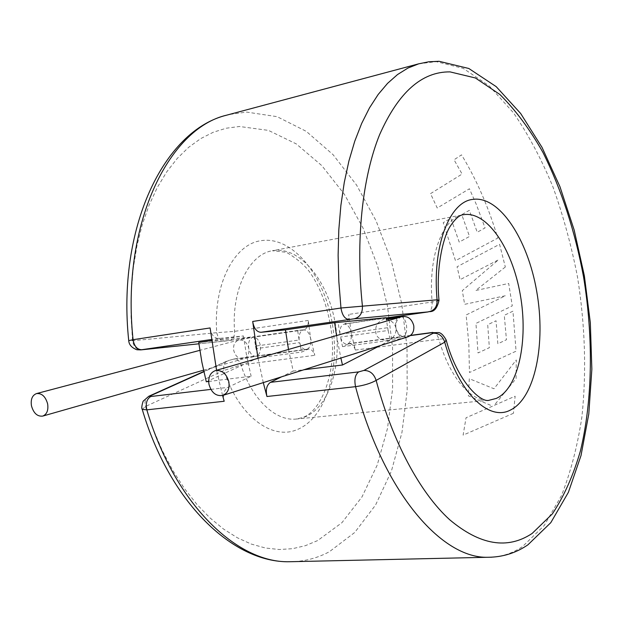 <?xml version="1.0" encoding="UTF-8"?>
<svg xmlns="http://www.w3.org/2000/svg" width="623" height="623" viewBox="0 0 623 623"><rect width="100%" height="100%" fill="white"/><g stroke="black" fill="none" stroke-linecap="round" stroke-linejoin="round"><path stroke-width="0.47" stroke-dasharray="3.12 2.34" d="M336.521 335.571L340.867 358.046M288.511 349.456L293.199 371.074L303.876 369.758M293.199 371.074L281.619 376.806M338.445 324.567L339.948 334.349L387.662 327.721L386.12 317.699L344.488 323.96C347.509 323.088 348.942 319.903 348.771 314.405L351.131 332.518L355.367 350.056C353.895 345.703 351.808 343.546 349.121 343.592L342.541 346.645L390.263 340.322L379.835 345.71M339.948 334.349C339.628 328.477 341.054 325.058 344.239 324.092C347.494 324.17 349.783 326.982 351.084 332.534C351.878 339.068 350.5 342.938 346.956 344.145C344.098 344.161 341.926 341.793 340.454 337.043L342.541 346.645M397.342 317.722C395.706 320.238 395.231 323.664 395.924 328.002C397.24 333.702 399.452 336.607 402.567 336.724C405.97 335.517 407.263 331.553 406.445 324.832C405.635 320.845 404.148 318.112 401.983 316.64M387.662 327.721L388.168 330.478L340.454 337.043M297.646 330.447L254.067 336.724L255.523 346.084L299.126 340.026L297.646 330.447L303.837 329.816C306.937 328.936 308.416 325.806 308.276 320.424L310.581 338.157L314.81 355.32C313.33 351.061 311.212 348.966 308.455 349.02L301.703 352.05L299.624 342.658L256.014 348.654L258.078 357.828L206.291 381.759M308.276 320.424L234.575 331.366L216.765 332.682C217.902 338.227 220.682 341.015 225.121 341.061L229.864 340.462C233.088 339.582 234.661 336.552 234.575 331.366C231.359 289.773 249.184 254.223 272.407 250.726L272.695 250.68C299.461 245.976 327.301 279.649 334.909 321.655C342.86 363.575 329.653 407.754 304.071 417.285L296.026 419.069C275.444 421.304 251.778 399.156 240.976 364.907C239.481 360.818 237.308 358.825 234.45 358.903L228.999 360.398L203.861 371.729M439.013 300.294C438.724 300.792 436.435 301.368 432.128 302.023L348.771 314.405M299.126 340.026C298.83 334.271 300.317 330.914 303.58 329.949C306.913 329.995 309.234 332.737 310.534 338.172C311.305 344.574 309.872 348.374 306.236 349.581C303.308 349.612 301.104 347.307 299.624 342.658M255.523 346.084L256.014 348.654M210.099 327.947C211.267 334.707 214.047 338.219 218.455 338.491L243.445 335.953L211.571 340.586M198.714 342.455L254.067 336.724M208.674 381.471L251.124 376.245L227.839 387.389C223.992 389.998 222.777 394.624 224.187 401.259M258.078 357.828L301.703 352.05M243.445 335.953L246.692 356.294L251.124 376.245M222.575 395.496L216.57 370.272M263.28 382.615L258.015 358.28M142.239 409.381L145.432 406.508L224.015 370.444C238.126 415.393 271.503 440.453 296.735 429.777C325.969 418.516 340.836 368.52 331.888 321.312C323.306 274.019 291.813 235.735 261.037 240.688C234.131 244.068 213.027 284.719 216.765 332.682L132.535 340.75L128.727 340.633M401.866 316.671C397.256 318.501 395.278 322.278 395.924 328.002C397.926 334.847 401.944 337.783 407.972 336.809C402.91 337.791 391.587 341.965 381.486 339.551C375.646 336.973 374.158 331.755 377.024 323.89C380.848 320.386 383.924 318.649 386.252 318.672M432.798 332.409L432.86 332.402C435.399 332.402 437.401 334.668 438.857 339.216C443.117 338.702 445.546 338.967 446.161 339.994M203.807 371.479L227.465 360.826C224.225 362.609 223.081 365.818 224.015 370.444L240.976 364.907L314.81 355.32M148.811 396.259C145.494 398.113 144.365 401.524 145.432 406.508L153.18 429.255L162.354 450.663L172.781 470.458L184.299 488.362L196.712 504.186L209.826 517.768L223.439 528.982L237.355 537.774L251.388 544.105L265.367 547.999L279.12 549.509L292.499 548.699L305.387 545.678L317.652 540.569L341.918 522.697L361.955 496.975L377.234 465.038L387.483 428.492L392.591 388.884L392.56 347.657L387.498 306.212L377.585 265.912L363.077 228.119L344.332 194.212L321.834 165.648L296.236 143.882L268.412 130.386L239.473 126.492L226.289 128.213L213.315 132.232L200.707 138.602L188.629 147.34L177.267 158.421L166.785 171.8L157.354 187.383L149.146 205.022L142.301 224.537L136.974 245.688L133.26 268.209L131.251 291.79L131.001 316.087L132.535 340.75C133.657 346.536 136.429 349.581 140.853 349.892M308.455 349.02L234.45 358.903L228.999 360.398M388.168 330.478L390.263 340.322M410.3 335.602L348.07 343.904M355.367 350.056L438.857 339.216C449.518 377.336 471.206 402.256 489.242 400.223L296.026 419.069L302.171 417.714C320.596 411.943 336.295 374.509 331.763 334.341C328.913 310.815 321.927 290.583 310.807 273.645C305.768 266.153 297.669 259.051 286.502 252.331L272.407 250.726L463.224 214.756C442.828 217.591 428.001 255.998 432.128 302.023C432.37 307.606 431.116 310.893 428.367 311.882M307.38 349.339L233.337 359.222M260.274 345.165C258.973 339.878 256.614 337.222 253.195 337.199C249.496 338.398 248.016 342.12 248.748 348.343C249.402 353.662 247.767 357.104 243.858 358.677C238.866 359.315 235.486 356.566 233.718 350.422C233.057 345.049 234.723 341.591 238.718 340.049C243.655 339.488 246.996 342.253 248.748 348.343C250.049 353.615 252.393 356.27 255.78 356.309C259.511 355.11 261.014 351.395 260.274 345.165M218.455 338.491L211.431 339.519M303.837 329.816L229.864 340.462L198.885 343.81L225.292 341.038M303.72 329.832L229.747 340.477M210.854 389.398L227.839 387.389M294.126 561.627C306.617 560.918 318.369 557.616 329.388 551.721L354.744 532.463L375.591 504.996L391.415 471.081L401.967 432.409L407.169 390.59L407.029 347.12L401.679 303.432L391.306 260.928L376.152 220.994L356.582 185.078L333.071 154.675L306.267 131.344L277.064 116.657L246.599 112.085L229.015 114.539M418.695 63.826L436.162 61.638L463.216 68.366L489.312 85.997L513.438 112.786C528.312 134.498 541.465 159.161 552.889 186.768C563.2 215.542 571.408 245.633 577.505 277.048C585.161 325.175 586.625 371.822 581.89 416.982C577.537 445.873 570.715 472.102 561.432 495.674L544.206 525.516L522.674 546.464C513.165 552.92 502.878 556.495 491.82 557.188M513.43 413.298L463.115 435.119L466.043 417.753L492.591 406.134L468.403 395.885L469.314 378.698L494 388.768L516.272 359.954L516.093 378.582L494.109 405.409L515.135 396.197L513.43 413.298M505.315 267.002L475.684 290.505L508.687 283.457L512.277 305.877L475.949 323.384L478.005 352.945L489.359 347.704L487.708 324.715L496.033 320.759L497.855 343.779L506.444 339.753L504.287 315.293L512.955 311.173L516.07 351.193L469.454 372.507L468.823 343.818L466.136 314.973L505.479 295.723L464.633 304.328L462.297 290.637L498.455 259.838L460.078 279.657L457.064 266.769L499.584 244.302L505.315 267.002M430.54 193.636L462.11 174.051L454.042 159.784L461.542 154.862C476.509 179.517 488.588 207.249 497.785 238.079L455.491 260.687L443.21 222.652L450.865 218.307L459.206 242.082L469.516 236.46L461.76 214.655L469.329 210.333L477.241 232.247L485.06 227.909L476.315 204.406L469.423 188.769L437.221 208.004L430.54 193.636M386.167 318.057L344.239 324.092M303.58 329.949L253.195 337.199L238.718 340.049L199.827 350.344M203.526 370.194L243.858 358.677L255.78 356.309L306.236 349.581M386.276 319.521C384.703 319.116 393.619 319.21 395.924 328.002C396.859 336.879 388.892 340.142 390.037 339.239L402.567 336.724L346.956 344.145M410.58 335.384L349.121 343.592"/><path stroke-width="0.93" d="M340.867 358.046L342.494 365.008L303.876 369.758M281.619 376.806L270.437 382.343L358.692 371.884L363.848 370.451L433.242 333.204L431.871 332.721L410.3 335.602M379.835 345.71L342.494 365.008M401.983 316.64L399.764 316.102L397.342 317.722M431.871 332.721L438.312 332.573C440.811 332.612 443.428 335.081 446.161 339.994L444.729 342.198L376.144 380.404C392.724 442.439 420.385 493.058 449.596 519.66C480.014 545.187 507.527 549.79 532.135 533.452L552.375 513.866C564.002 496.344 573.37 475.31 580.48 450.748C592.722 399.483 593.439 337.44 583.549 276.853C574.99 231.008 561.448 189.517 542.929 152.394C529.908 129.374 515.571 110.084 499.919 94.509L475.38 77.968L450.047 71.886C421.748 71.567 398.261 92.523 379.578 134.755C362.422 177.134 355.468 240.314 362.399 305.846C362.718 312.925 360.016 317.239 354.3 318.781L260.944 332.293C256.621 331.989 253.865 328.376 252.689 321.46L340.96 308.003L437.073 299.803L439.005 300.294C435.874 268.778 442.844 237.223 450.421 225.962C455.273 218.735 459.54 214.997 463.224 214.756L463.473 214.709C486.968 210.706 512.316 248.585 520.267 294.617C528.506 340.579 518.437 388.495 496.258 398.44L489.242 400.223C481.213 403.338 457.274 381.798 446.169 340.002M386.12 317.699L334.637 322.706L285.427 329.855L288.511 349.456M428.367 311.882L354.3 318.781M260.944 332.293L285.427 329.855M211.571 340.586L198.714 342.455L201.899 362.298L206.291 381.759L208.674 381.471M211.431 339.519L140.463 349.9L198.885 343.81L141.39 349.838M222.575 395.496L224.187 401.259L146.833 409.856L142.239 409.381C141.421 408.524 141.717 405.814 143.111 401.243L148.811 396.259L150.4 395.831L149.582 396.446L150.735 396.524L210.854 389.398M216.57 370.272L210.099 327.947L133.073 339.691C134.202 346.154 137.037 349.495 141.569 349.713M363.848 370.451C369.836 370.428 373.932 373.745 376.144 380.404C370.708 383.41 363.84 385.497 355.546 386.665L266.94 396.508L263.28 382.615M258.015 358.28L252.689 321.46M266.94 396.508C265.523 389.718 266.683 384.991 270.437 382.343M31.469 405.838C30.55 399.39 32.225 395.301 36.484 393.588C41.803 393.074 45.518 396.508 47.636 403.875C48.532 410.277 46.896 414.35 42.714 416.094C37.349 416.67 33.595 413.251 31.469 405.838M229.015 114.539L226.834 115.123C163.615 130.339 116.797 228.345 128.727 340.633L133.073 339.691C120.831 225.378 168.335 128.354 226.834 115.123L418.695 63.826L407.933 68.063L397.513 74.565L387.553 83.365L378.169 94.478L369.494 107.872L361.651 123.479L354.76 141.203L348.935 160.905L344.278 182.407L340.874 205.481L338.803 229.879L338.118 255.313L338.834 281.464L340.96 308.003C342.183 315.254 344.854 319.069 348.981 319.443M222.746 395.441C227.707 393.308 229.747 388.791 228.859 381.876C226.429 373.535 221.897 369.797 215.262 370.646C210.153 372.733 208.059 377.281 208.962 384.29C211.423 392.708 216.017 396.423 222.746 395.441L407.972 336.809C412.442 334.933 414.365 331.179 413.734 325.541C411.764 318.774 407.8 315.822 401.866 316.671L386.276 319.521M140.853 349.892L136.912 349.76C131.741 347.79 129.016 344.753 128.727 340.633M433.242 333.204C438.904 333.087 442.735 336.085 444.729 342.198C458.684 392.864 488.775 421.475 510.206 410.168C535.102 398.284 546.021 343.592 536.715 291.354C527.72 239.045 499.358 195.427 472.725 199.391C449.417 201.805 432.152 246.085 437.073 299.803C437.346 306.282 434.776 310.231 429.34 311.656M334.637 322.706L336.521 335.571M428.102 311.921L386.151 317.964L428.211 311.913C428.811 310.729 435.789 314.81 439.005 300.294M203.861 371.729L150.4 395.831M150.735 396.524C146.748 399.063 145.455 403.502 146.833 409.856C174.401 503.851 236.981 563.239 289.493 561.736L294.126 561.627M491.82 557.188L487.926 557.274C441.691 558.808 383.425 492.372 355.546 386.665C354.105 379.539 355.149 374.618 358.692 371.884M386.252 318.672L399.764 316.102L386.167 318.057M199.827 350.344L36.484 393.588M203.526 370.194L42.714 416.094M142.239 409.381C169.495 501.998 232.488 562.919 289.493 561.736L487.926 557.274C502.621 557.18 515.961 553.022 527.93 544.814L550.794 522.658L568.402 492.302L581.01 455.561L588.79 414.03L591.85 369.252L590.324 322.706L584.358 275.825L574.165 230.027L559.968 186.729L542.033 147.394L520.672 113.503L496.181 86.628L468.823 68.491L439.075 61.295L428.858 61.77L418.695 63.826M215.262 370.646L401.866 316.671M432.798 332.409L410.58 335.384M148.811 396.259L203.807 371.479"/></g></svg>
